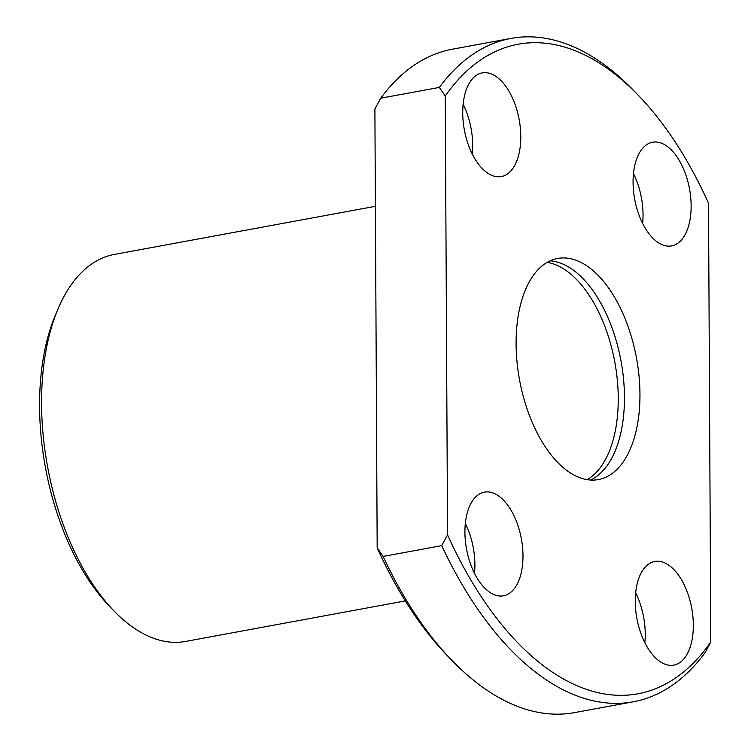 <?xml version="1.0" encoding="UTF-8"?>
<svg xmlns="http://www.w3.org/2000/svg" width="751" height="751" viewBox="0 0 751 751"><rect width="100%" height="100%" fill="white"/><g stroke="black" fill="none" stroke-linecap="round" stroke-linejoin="round"><path stroke-width="1.13" d="M405.324 600.913L185.619 641.42A196.753 104.089 -100.4 0 1 150.942 637.261A196.753 104.089 -100.4 0 1 114.021 610.976A196.753 104.089 -100.4 0 1 58.249 308.408A196.753 104.089 -100.4 0 1 114.283 254.439L375.397 206.309M447.549 534.862A330.252 174.72 -100.4 0 0 579.688 686.827A330.252 174.72 -100.4 0 0 710.803 642.011L704.982 652.779A337.283 178.438 -100.4 0 1 633.309 701.791L574.665 712.596A337.283 178.438 -100.4 0 1 515.224 705.48A337.283 178.438 -100.4 0 1 451.933 660.42A337.283 178.438 -100.4 0 1 383.094 556.444L377.18 547.836L374.89 108.989L380.701 98.221L439.335 87.416L445.249 96.015L447.549 534.862L441.738 545.63L383.094 556.444M633.309 701.791A337.283 178.438 -100.4 0 1 573.858 694.666A337.283 178.438 -100.4 0 1 441.738 545.63M445.249 96.015A330.252 174.72 -100.4 0 1 576.364 51.199A330.252 174.72 -100.4 0 1 638.331 95.33A330.252 174.72 -100.4 0 1 708.503 203.164L710.803 642.011M439.335 87.416A337.283 178.438 -100.4 0 1 511.018 38.404A337.283 178.438 -100.4 0 1 570.46 45.52A337.283 178.438 -100.4 0 1 633.75 90.58L638.331 95.33M550.07 260.85A112.425 59.479 -100.4 0 1 561.964 263.676A112.425 59.479 -100.4 0 1 622.72 371.811A112.425 59.479 -100.4 0 1 590.483 480.03M578.589 477.204A112.425 59.479 -100.4 0 1 516.998 361.7A112.425 59.479 -100.4 0 1 557.646 258.447A112.425 59.479 -100.4 0 1 577.463 260.822A112.425 59.479 -100.4 0 1 639.054 376.326A112.425 59.479 -100.4 0 1 598.406 479.579A112.425 59.479 -100.4 0 1 578.589 477.204M547.15 262.371A112.425 59.479 -100.4 0 1 555.759 264.821A112.425 59.479 -100.4 0 1 616.102 369.971A112.425 59.479 -100.4 0 1 587.207 479.664M691.136 205.877A52.701 27.881 -100.4 0 1 671.647 245.887A52.701 27.881 -100.4 0 1 633.065 182.24A52.701 27.881 -100.4 0 1 652.544 142.23A52.701 27.881 -100.4 0 1 691.136 205.877M633.459 173.575A52.701 27.881 -100.4 0 1 643.044 214.739A52.701 27.881 -100.4 0 1 642.649 223.404M520.79 136.551A52.701 27.881 -100.4 0 1 501.311 176.56A52.701 27.881 -100.4 0 1 462.729 112.913A52.701 27.881 -100.4 0 1 482.208 72.903A52.701 27.881 -100.4 0 1 520.79 136.551M463.123 104.248A52.701 27.881 -100.4 0 1 472.708 145.412A52.701 27.881 -100.4 0 1 472.313 154.077M693.323 625.114A52.701 27.881 -100.4 0 1 673.844 665.123A52.701 27.881 -100.4 0 1 635.262 601.476A52.701 27.881 -100.4 0 1 654.741 561.466A52.701 27.881 -100.4 0 1 693.323 625.114M635.656 592.811A52.701 27.881 -100.4 0 1 645.24 633.975A52.701 27.881 -100.4 0 1 644.846 642.649M522.987 555.787A52.701 27.881 -100.4 0 1 503.508 595.796A52.701 27.881 -100.4 0 1 464.925 532.149A52.701 27.881 -100.4 0 1 484.404 492.14A52.701 27.881 -100.4 0 1 522.987 555.787M465.32 523.485A52.701 27.881 -100.4 0 1 474.904 564.649A52.701 27.881 -100.4 0 1 474.51 573.313M451.933 660.42L447.352 655.67A330.252 174.72 -100.4 0 1 377.18 547.836M380.701 98.221A337.283 178.438 -100.4 0 1 452.374 49.209L511.018 38.404M114.021 610.976L109.439 606.235A189.721 100.371 -100.4 0 1 55.658 314.472L58.249 308.408"/></g></svg>
